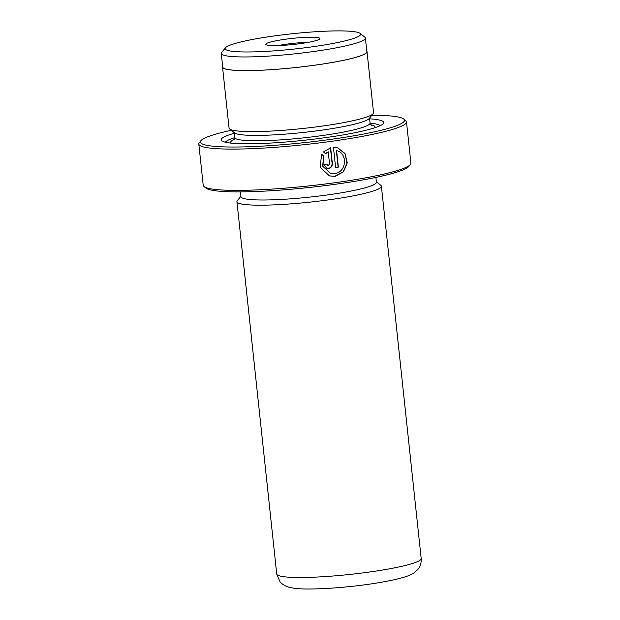 <?xml version="1.0" encoding="UTF-8"?>
<svg xmlns="http://www.w3.org/2000/svg" width="620" height="620" viewBox="0 0 620 620"><rect width="100%" height="100%" fill="white"/><g stroke="black" fill="none" stroke-linecap="round" stroke-linejoin="round"><path stroke-width="0.93" d="M227.796 50.445A68.107 7.711 -6.1 0 0 306.559 47.585A68.107 7.711 -6.1 0 0 360.057 33.372A68.107 7.711 -6.1 0 0 357.942 32.418A68.107 7.711 -6.1 0 0 286.82 34.348A68.107 7.711 -6.1 0 0 225.494 47.748A68.107 7.711 -6.1 0 0 227.796 50.445M225.494 47.748L221.642 52.46A72.463 8.2 -6.1 0 0 221.27 53.436A72.463 8.2 -6.1 0 0 224.091 55.327A72.463 8.2 -6.1 0 0 303.846 52.793A72.463 8.2 -6.1 0 0 365.382 38.037A72.463 8.2 -6.1 0 0 364.816 37.161L360.057 33.372M266.84 45.035A27.241 3.085 173.9 0 1 265.996 44.655A27.241 3.085 173.9 0 1 287.393 38.975A27.241 3.085 173.9 0 1 318.897 37.828A27.241 3.085 173.9 0 1 319.819 38.905A27.241 3.085 173.9 0 1 295.283 44.268A27.241 3.085 173.9 0 1 266.84 45.035M308.016 42.408A22.7 2.573 -6.1 0 0 278.272 45.586M221.27 53.436L222.735 67.076A72.463 8.2 -6.1 0 0 225.548 68.967A72.463 8.2 -6.1 0 0 305.303 66.425A72.463 8.2 -6.1 0 0 366.839 51.677L365.382 38.037M330.297 173.127L322.679 166.191L323.656 155.961L322.927 166.261L330.297 173.127L334.823 173.46C346.611 172.5 347.99 152.962 336.606 150.637L338.365 167.106A104.431 11.819 173.9 0 1 335.598 167.501L333.452 147.382L337.629 147.893L345.014 153.458L347.293 162.851L343.488 171.841L335.133 176.344L329.46 175.925L320.145 167.16L321.64 154.241L323.904 156.038M329.375 175.902L334.878 176.274L343.092 171.934L346.999 163.231L345.1 153.938L338.179 148.087M328.019 165.494L326.446 164.238M326.701 164.308L328.274 165.563L329.53 163.936L328.236 151.799L325.702 153.737L323.454 151.947L330.662 147.762L332.343 163.556C332.374 166.222 331.119 167.857 328.585 168.454L326.864 168.315L323.841 164.68A104.431 11.819 -6.1 0 0 326.701 164.308M327.453 165.447L328.274 165.563M328.329 168.376C330.871 167.78 332.126 166.152 332.095 163.486L330.421 147.824M410.363 164.525L408.758 166.486A102.61 11.617 173.9 0 1 316.363 186.674A102.61 11.617 173.9 0 1 209.211 189.581A102.61 11.617 173.9 0 1 206.026 188.155L204.042 186.574A104.431 11.819 -6.1 0 0 207.281 188.031A104.431 11.819 -6.1 0 0 316.332 185.07A104.431 11.819 -6.1 0 0 410.363 164.525A104.431 11.819 -6.1 0 0 410.897 163.114L406.488 121.846A104.431 11.819 173.9 0 1 317.804 143.104A104.431 11.819 173.9 0 1 202.872 146.762A104.431 11.819 173.9 0 1 198.811 144.034A104.431 11.819 173.9 0 1 199.346 142.623L200.95 140.662A102.61 11.617 -6.1 0 0 204.414 144.724A102.61 11.617 -6.1 0 0 323.082 140.407A102.61 11.617 -6.1 0 0 403.682 118.993A102.61 11.617 -6.1 0 0 400.497 117.567A102.61 11.617 -6.1 0 0 371.845 115.266M403.682 118.993L405.666 120.575A104.431 11.819 173.9 0 1 406.488 121.846M222.673 66.495A72.648 8.223 -6.1 0 0 222.549 67.092L229.067 128.1A72.648 8.223 -6.1 0 0 229.64 128.983L234.6 132.928A68.107 7.711 -6.1 0 0 236.716 133.881A68.107 7.711 -6.1 0 0 307.83 131.952A68.107 7.711 -6.1 0 0 369.156 118.552L373.17 113.646A72.648 8.223 -6.1 0 0 373.542 112.662L367.017 51.654A72.648 8.223 -6.1 0 0 366.776 51.096M229.64 128.983A72.648 8.223 -6.1 0 0 231.896 129.991A72.648 8.223 -6.1 0 0 307.753 127.937A72.648 8.223 -6.1 0 0 373.17 113.646M234.19 133.3A81.724 9.254 -6.1 0 0 221.836 140.825A81.724 9.254 -6.1 0 0 224.37 141.965A81.724 9.254 -6.1 0 0 309.713 139.647A81.724 9.254 -6.1 0 0 383.3 123.566A81.724 9.254 -6.1 0 0 380.541 120.334A81.724 9.254 -6.1 0 0 369.629 118.823M380.114 125.697A78.097 8.843 -6.1 0 0 377.456 124.403A78.097 8.843 -6.1 0 0 370.101 123.194M234.654 137.671A78.097 8.843 -6.1 0 0 225.401 142.236M240.924 196.261L237.305 200.686A72.648 8.223 -6.1 0 0 236.933 201.663A72.648 8.223 -6.1 0 0 239.754 203.562A72.648 8.223 -6.1 0 0 319.711 201.012A72.648 8.223 -6.1 0 0 381.401 186.225A72.648 8.223 -6.1 0 0 380.835 185.341L376.363 181.784M240.452 191.882L240.971 196.695A68.107 7.711 -6.1 0 0 243.613 198.47A68.107 7.711 -6.1 0 0 318.572 196.091A68.107 7.711 -6.1 0 0 376.41 182.226L375.89 177.405M336.831 150.699L336.358 150.567L336.831 150.699M222.549 67.092A72.648 8.223 -6.1 0 0 225.378 68.99A72.648 8.223 -6.1 0 0 305.327 66.448A72.648 8.223 -6.1 0 0 367.017 51.654M231.276 130.285A102.61 11.617 -6.1 0 0 200.95 140.662M198.811 144.034L203.221 185.303A104.431 11.819 -6.1 0 0 204.042 186.574M325.454 153.659L328.236 151.799M323.656 155.961L321.392 154.171M335.591 167.392A103.525 11.718 -6.1 0 0 338.117 167.036L338.365 167.106M338.117 167.036L336.358 150.567M233.895 139.988L234.639 137.485A68.107 7.711 -6.1 0 0 237.29 139.26A68.107 7.711 -6.1 0 0 312.248 136.873A68.107 7.711 -6.1 0 0 370.078 123.008L369.551 118.064M374.899 127.72A72.648 8.223 -6.1 0 0 372.248 125.124A72.648 8.223 -6.1 0 0 370.768 124.752M234.337 139.337A72.648 8.223 -6.1 0 0 230.927 143.112M421.189 558.535C421.538 565.223 418.578 568.618 417.81 569.501L413.912 572.942C410.82 574.996 406.627 576.778 395.343 579.491C376.356 583.66 354.361 586.597 329.367 588.303C311.938 589.302 299.91 589.24 293.291 588.109L288.75 587.14C284.038 585.792 280.604 582.792 279.938 581.63L276.721 573.973A72.648 8.223 -6.1 0 0 279.543 575.871A72.648 8.223 -6.1 0 0 359.499 573.322A72.648 8.223 -6.1 0 0 421.189 558.535L381.401 186.225M276.721 573.973L236.933 201.663M370.078 123.008L371.334 125.302M234.639 137.485L234.112 132.541"/></g></svg>

